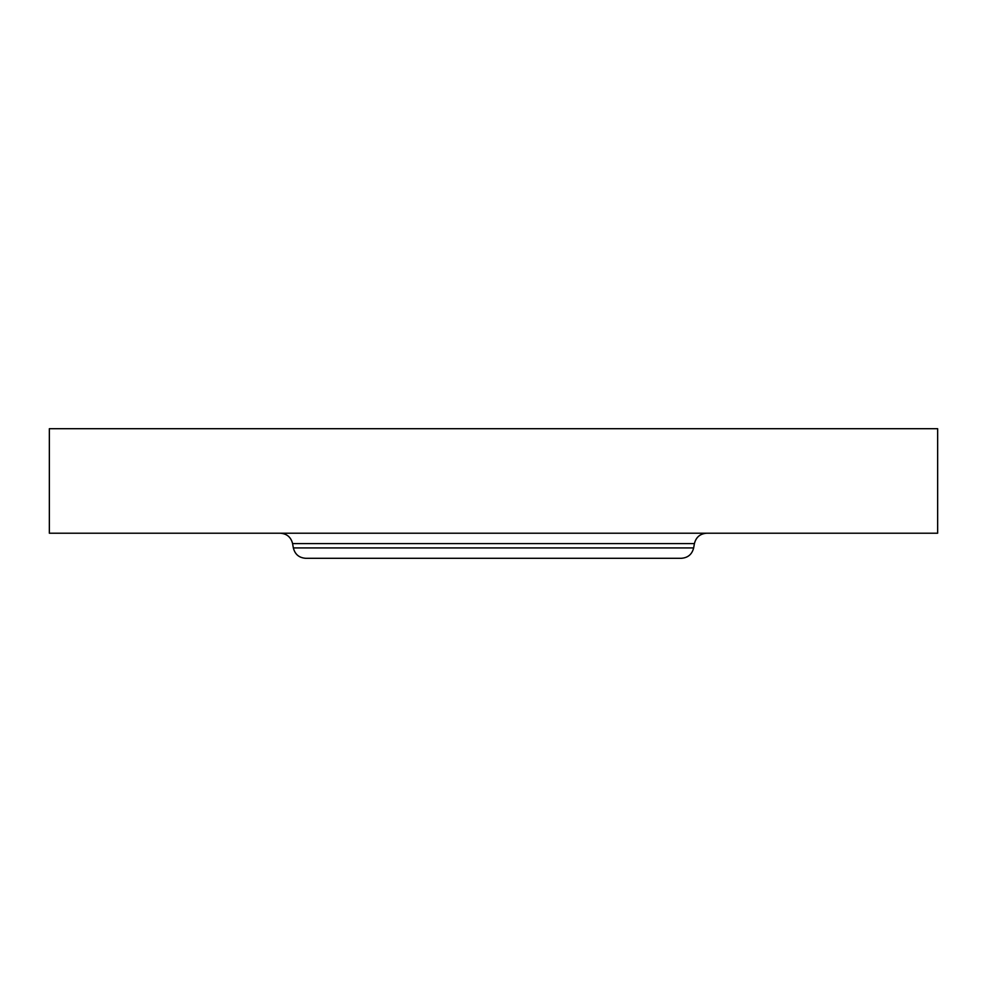<?xml version="1.0" encoding="UTF-8"?>
<svg xmlns="http://www.w3.org/2000/svg" width="987" height="987" viewBox="0 0 987 987"><rect width="100%" height="100%" fill="white"/><g stroke="black" fill="none" stroke-linecap="round" stroke-linejoin="round"><path stroke-width="1.48" d="M49.35 428.703L937.65 428.703L937.65 533.214L49.35 533.214L49.35 428.703M693.651 547.933L293.349 547.933C294.965 554.361 299.086 557.815 305.699 558.297L681.301 558.297C687.914 557.815 692.035 554.361 693.651 547.933L694.416 543.578C696.032 537.138 700.153 533.683 706.766 533.214M293.349 547.933L292.584 543.578L694.416 543.578M292.584 543.578C290.968 537.138 286.847 533.683 280.234 533.214"/></g></svg>
